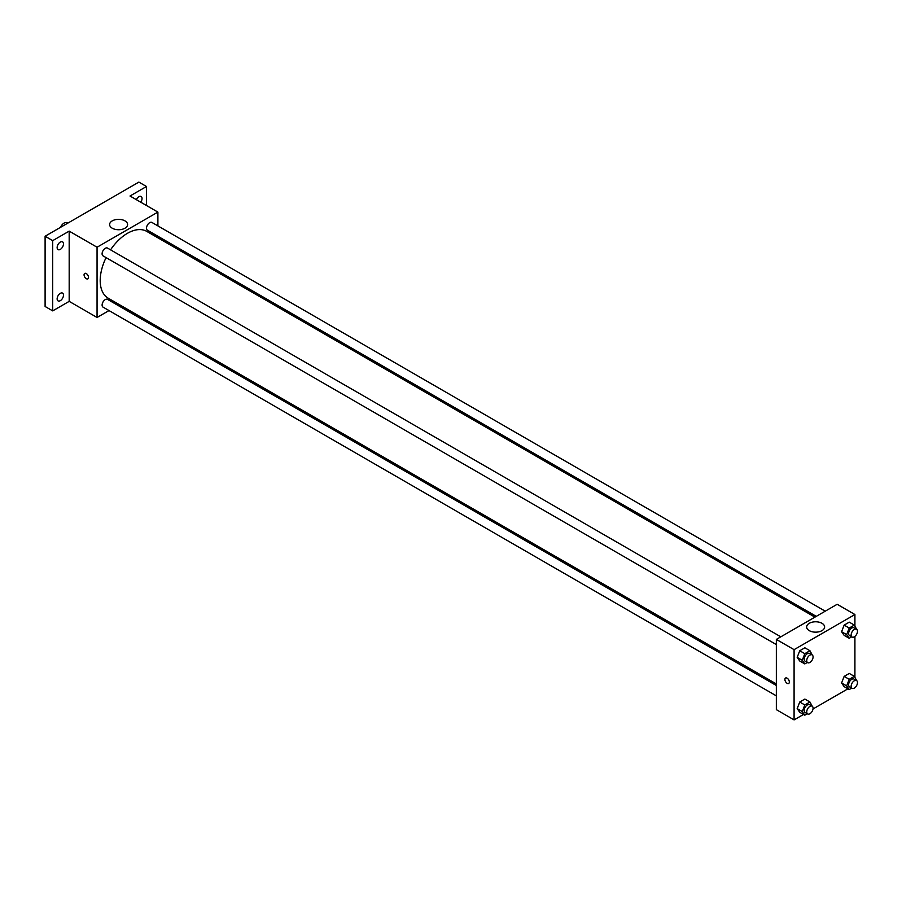 <?xml version="1.0" encoding="UTF-8"?>
<svg xmlns="http://www.w3.org/2000/svg" width="902" height="902" viewBox="0 0 902 902"><rect width="100%" height="100%" fill="white"/><g stroke="black" fill="none" stroke-linecap="round" stroke-linejoin="round"><path stroke-width="1.35" d="M67.853 223.121L67.244 222.771A6.269 3.619 120 0 0 60.468 227.372M109.007 310.57L97.055 317.47L69.183 301.369L52.699 310.886L45.1 306.488L45.1 236.245L138.885 182.103L146.485 186.5L146.485 205.521M119.323 304.617L117.97 305.395M60.31 300.67A4.476 2.582 -60 0 1 58.066 300.896A4.476 2.582 -60 0 1 57.378 297.299A4.476 2.582 -60 0 1 60.31 293.353A4.476 2.582 -60 0 1 62.554 293.127A4.476 2.582 -60 0 1 63.23 296.724A4.476 2.582 -60 0 1 60.31 300.67M60.31 249.392A4.476 2.582 -60 0 1 58.066 249.617A4.476 2.582 -60 0 1 57.378 246.02A4.476 2.582 -60 0 1 60.31 242.074A4.476 2.582 -60 0 1 62.554 241.849A4.476 2.582 -60 0 1 63.23 245.445A4.476 2.582 -60 0 1 60.31 249.392M69.183 301.369L69.183 231.126L52.699 240.642L45.1 236.245M52.699 310.886L52.699 240.642M97.055 317.47L97.055 247.227L69.183 231.126M97.055 247.227L157.895 212.105L130.012 196.005L146.485 186.5M112.243 228.217A8.986 5.186 180 0 1 109.616 224.542A8.986 5.186 180 0 1 118.602 219.355A8.986 5.186 180 0 1 127.599 224.542A8.986 5.186 180 0 1 122.041 229.333A8.986 5.186 180 0 1 112.243 228.217M136.337 199.658A4.476 2.582 -60 0 1 138.885 196.715A4.476 2.582 -60 0 1 141.118 196.489A4.476 2.582 -60 0 1 140.768 202.217M106.086 257.611A38.572 22.268 120 0 0 100.201 280.533A38.572 22.268 120 0 0 108.195 298.19L776.351 683.942M814.912 617.137L146.755 231.386A38.572 22.268 120 0 0 110.563 249.843M157.895 212.105L157.895 225.895M157.895 236.245L157.895 237.812M825.24 611.184L151.919 222.444A4.476 2.582 120 0 0 148.469 223.651A4.476 2.582 120 0 0 146.507 228.161A4.476 2.582 120 0 0 147.443 230.213L816.276 616.359M776.351 685.509L107.518 299.363A4.476 2.582 120 0 0 104.057 300.569A4.476 2.582 120 0 0 102.106 305.079A4.476 2.582 120 0 0 103.031 307.12L776.351 695.859M776.351 644.58L103.031 255.852A4.476 2.582 -60 0 1 103.031 250.677A4.476 2.582 -60 0 1 107.518 248.084L780.828 636.823M88.509 277.41A3.134 1.815 60 0 1 87.855 278.842A3.134 1.815 60 0 1 84.72 277.038A3.134 1.815 60 0 1 84.72 273.407A3.134 1.815 60 0 1 87.133 274.253A3.134 1.815 60 0 1 88.509 277.41M87.855 278.842A3.134 1.815 60 0 1 84.72 277.038A3.134 1.815 60 0 1 84.72 273.407M803.513 714.452L794.087 719.897L776.351 709.648L776.351 639.405L837.18 604.284L854.916 614.533L854.916 625.909M847.925 688.812L813.018 708.972M844.148 635.358L841.589 631.716L844.148 625.109L849.267 622.154L844.148 625.109L841.589 631.716L844.148 635.358L849.222 638.278L846.651 634.636L849.222 628.04L854.341 625.086L856.663 629.337M799.736 712.276L797.176 708.622L799.736 702.027L804.866 699.073L799.736 702.027L797.176 708.622L799.736 712.276L804.809 715.196L802.25 711.554L804.809 704.958L809.928 701.993L812.251 706.255M854.916 636.384L854.916 677.188M794.087 719.897L794.087 649.654L854.916 614.533M844.148 686.636L841.589 682.994L844.148 676.387L849.267 673.433L844.148 676.387L841.589 682.994L844.148 686.636L849.222 689.556L846.651 685.915L849.222 679.319L854.341 676.353L856.663 680.615M799.736 660.997L797.176 657.355L799.736 650.748L804.866 647.794L799.736 650.748L797.176 657.355L799.736 660.997L804.809 663.917L802.25 660.275L804.809 653.679L809.928 650.714L812.251 654.976M794.087 649.654L776.351 639.405M809.274 630.645A8.986 5.186 180 0 1 806.647 626.969A8.986 5.186 180 0 1 815.633 621.782A8.986 5.186 180 0 1 824.62 626.969A8.986 5.186 180 0 1 819.072 631.761A8.986 5.186 180 0 1 809.274 630.645M789.34 682.025A3.134 1.815 60 0 1 788.686 683.468A3.134 1.815 60 0 1 785.552 681.653A3.134 1.815 60 0 1 785.552 678.033A3.134 1.815 60 0 1 787.965 678.868A3.134 1.815 60 0 1 789.34 682.025M788.686 683.468A3.134 1.815 60 0 1 785.552 681.653A3.134 1.815 60 0 1 785.552 678.033M807.324 662.463L804.809 663.917M812.15 654.908L809.613 653.443A4.476 2.582 120 0 0 806.162 654.638A4.476 2.582 120 0 0 804.201 659.148A4.476 2.582 120 0 0 805.125 661.2L807.662 662.666A4.476 2.582 120 0 0 812.15 660.072A4.476 2.582 120 0 0 812.15 654.908A4.476 2.582 120 0 0 808.688 656.104A4.476 2.582 120 0 0 806.738 660.614A4.476 2.582 120 0 0 807.662 662.666M802.25 660.275L797.176 657.355M804.809 653.679L799.736 650.748M809.928 650.714L804.866 647.794M851.736 636.835L849.222 638.278M856.55 629.269L854.014 627.803A4.476 2.582 120 0 0 850.563 628.998A4.476 2.582 120 0 0 848.613 633.508A4.476 2.582 120 0 0 849.537 635.56L852.074 637.026A4.476 2.582 120 0 0 856.55 634.433A4.476 2.582 120 0 0 856.55 629.269A4.476 2.582 120 0 0 853.1 630.464A4.476 2.582 120 0 0 851.15 634.974A4.476 2.582 120 0 0 852.074 637.026M846.651 634.636L841.589 631.716M849.222 628.04L844.148 625.109M854.341 625.086L849.267 622.154M807.324 713.741L804.809 715.196M812.15 706.176L809.613 704.721A4.476 2.582 120 0 0 806.162 705.916A4.476 2.582 120 0 0 804.201 710.426A4.476 2.582 120 0 0 805.125 712.479L807.662 713.944A4.476 2.582 120 0 0 812.15 711.351A4.476 2.582 120 0 0 812.15 706.176A4.476 2.582 120 0 0 808.688 707.382A4.476 2.582 120 0 0 806.738 711.892A4.476 2.582 120 0 0 807.662 713.944M802.25 711.554L797.176 708.622M804.809 704.958L799.736 702.027M809.928 701.993L804.866 699.073M851.736 688.102L849.222 689.556M856.55 680.536L854.014 679.082A4.476 2.582 120 0 0 850.563 680.277A4.476 2.582 120 0 0 848.613 684.787A4.476 2.582 120 0 0 849.537 686.839L852.074 688.305A4.476 2.582 120 0 0 856.55 685.712A4.476 2.582 120 0 0 856.55 680.536A4.476 2.582 120 0 0 853.1 681.743A4.476 2.582 120 0 0 851.15 686.253A4.476 2.582 120 0 0 852.074 688.305M846.651 685.915L841.589 682.994M849.222 679.319L844.148 676.387M854.341 676.353L849.267 673.433"/></g></svg>
